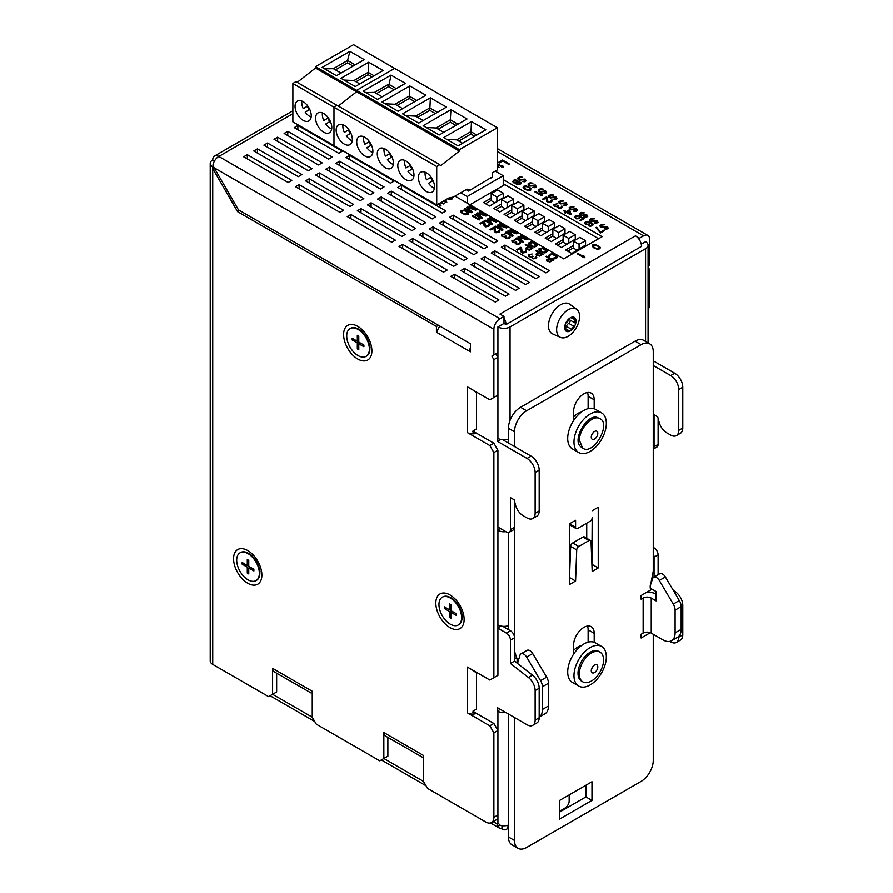 <?xml version="1.0" encoding="UTF-8"?>
<svg xmlns="http://www.w3.org/2000/svg" width="893" height="893" viewBox="0 0 893 893"><rect width="100%" height="100%" fill="white"/><g stroke="black" fill="none" stroke-linecap="round" stroke-linejoin="round"><path stroke-width="1.34" d="M495.258 171.11L503.228 175.72L467.229 196.505L467.229 203.18M469.93 204.743L503.228 185.521L503.228 175.72M460.755 192.765L467.229 196.505M490.804 177.752L468.535 191.069L466.113 189.673M570.136 560.514A22.883 13.216 0 0 0 569.511 560.771M497.914 627.734L500.85 626.038M514.502 501.263L514.502 527.305A5.715 3.304 60 0 1 513.319 529.929L509.267 532.261A5.715 3.304 -120 0 1 506.409 531.982L497.914 527.071L497.914 628.203L506.409 633.104A5.715 3.304 -120 0 1 510.461 640.114L510.461 663.466L514.502 661.133L514.502 637.769L510.461 640.114M514.502 661.133L532.496 675.175A11.442 6.608 60 0 1 539.171 688.235L539.171 717.771A11.442 6.608 60 0 1 536.805 723.006L532.764 725.339A11.442 6.608 -120 0 1 527.037 724.77L497.513 707.725L497.513 710.995L500.348 709.355M497.914 529.873L500.348 528.477M508.43 439.11A8.584 4.956 180 0 1 497.914 438.374L497.513 441.41L500.85 439.479M570.94 317.607L572 318.221A4.286 2.478 120 0 1 571.598 317.886A2.143 1.239 120 0 0 571.397 317.707A2.143 1.239 120 0 0 570.326 317.819A8.004 4.621 120 0 0 565.414 323.913A8.004 4.621 120 0 0 565.414 330.455A8.004 4.621 120 0 0 570.326 330.89A2.143 1.239 120 0 0 571.598 329.361L566.341 326.325A4.286 2.478 -60 0 1 568.729 323.344A2.143 1.239 120 0 0 570.002 320.062A4.286 2.478 -60 0 1 569.689 318.343M556.629 329.707A16.23 9.377 -60 0 1 568.104 309.815A16.23 9.377 -60 0 1 576.711 309.335A16.23 9.377 -60 0 1 579.59 316.446A16.23 9.377 -60 0 1 572.826 332.43A16.23 9.377 -60 0 1 560.503 337.398A16.23 9.377 -60 0 1 556.629 329.707M566.653 330.611A2.143 1.239 120 0 1 565.66 330.678A2.143 1.239 120 0 1 565.414 330.455A2.143 1.239 120 0 1 565.381 328.803A4.286 2.478 120 0 0 565.381 325.61A2.143 1.239 120 0 1 565.414 323.913A2.143 1.239 120 0 1 566.653 322.328A4.286 2.478 120 0 0 569.053 319.348A2.143 1.239 120 0 1 570.326 317.819A8.004 4.621 -60 0 1 575.226 318.254A8.004 4.621 -60 0 1 575.226 324.795A8.004 4.621 -60 0 1 570.326 330.89A2.143 1.239 120 0 1 569.254 331.002A2.143 1.239 120 0 1 569.053 330.834A4.286 2.478 120 0 0 568.651 330.488A4.286 2.478 120 0 0 566.653 330.611L565.213 329.785M572 318.221A4.286 2.478 120 0 0 573.987 318.098A2.143 1.239 120 0 1 574.992 318.031A2.143 1.239 120 0 1 575.226 318.254A2.143 1.239 120 0 1 575.271 319.906A4.286 2.478 120 0 0 575.271 323.099L570.002 320.062M571.598 329.361A4.286 2.478 120 0 1 573.987 326.38A2.143 1.239 120 0 0 575.226 324.795A2.143 1.239 120 0 0 575.271 323.099M565.704 327.329A2.143 1.239 120 0 0 566.341 326.325M369.881 348.404A15.148 8.751 -120 0 0 369.892 348.058C370.428 346.997 369.356 343.504 366.677 337.565C362.815 332.207 360.314 329.517 359.176 329.495L359.176 329.495A15.148 8.751 -120 0 0 358.874 329.327M366.309 356.229A16.018 9.243 -120 0 0 366.565 356.095A16.018 9.243 -120 0 0 369.892 348.761A16.018 9.243 -120 0 0 358.562 329.149A16.018 9.243 -120 0 0 350.547 328.345A16.018 9.243 -120 0 0 350.302 328.501M358.06 355.593A16.018 9.243 60 0 1 347.589 341.483A16.018 9.243 60 0 1 350.045 328.646A16.018 9.243 60 0 1 366.063 337.889A16.018 9.243 60 0 1 366.063 356.385A16.018 9.243 60 0 1 358.06 355.593M358.785 343.783L363.92 346.752L363.92 345.055L358.785 342.086L357.323 342.934L357.323 348.862L358.785 349.71L358.785 343.783L360.259 342.934M355.124 339.976L352.188 339.976L357.323 342.934M352.188 339.976L352.188 338.28L357.323 341.249L357.323 335.321L358.785 336.17L357.323 335.321M358.785 336.17L358.785 342.086M363.92 346.752L363.92 345.055M358.785 346.328L357.323 348.862M358.785 340.4L357.323 341.249M248.846 553.537A15.148 8.751 60 0 1 249.147 553.705L249.147 553.705C250.33 553.76 252.819 556.439 256.626 561.73C259.338 567.747 260.421 571.263 259.863 572.257A15.148 8.751 60 0 1 259.852 572.603M256.291 580.439A16.018 9.243 -120 0 0 256.548 580.305A16.018 9.243 -120 0 0 259.863 572.971A16.018 9.243 -120 0 0 248.533 553.347A16.018 9.243 -120 0 0 240.53 552.555A16.018 9.243 -120 0 0 240.273 552.711M248.031 579.803A16.018 9.243 60 0 1 237.56 565.682A16.018 9.243 60 0 1 240.016 552.845A16.018 9.243 60 0 1 256.034 562.099A16.018 9.243 60 0 1 256.034 580.595A16.018 9.243 60 0 1 248.031 579.803M248.756 567.993L253.891 570.951L253.891 569.265L248.756 566.296L247.294 567.144L247.294 573.072L248.756 573.92L248.756 567.993L250.23 567.144M245.095 564.175L242.159 564.175L247.294 567.144M242.159 564.175L242.159 562.49L247.294 565.448L247.294 559.52L248.756 560.369L247.294 559.52M248.756 560.369L248.756 566.296M253.891 570.951L253.891 569.265M248.756 570.527L247.294 573.072M248.756 564.599L247.294 565.448M569.154 794.926L569.154 801.043A20.026 11.564 180 0 1 559.61 810.889M470.41 347.79A6.865 3.963 -60 0 0 469.595 351.362L470.41 351.82L470.41 343.738L238.431 209.81L214.164 167.772L493.874 329.26L493.874 354.945L491.853 356.117L495.894 353.784L497.914 357.289L497.914 395.119L493.874 397.452L493.874 359.622L491.853 356.117M276.651 673.21L276.651 691.963L268.559 696.629L212.735 664.403L212.735 168.598L237.594 211.663L436.431 326.458L436.431 332.207L437.235 332.676A6.865 3.963 -60 0 1 439.903 326.124M276.651 691.963L272.599 694.296L272.599 668.366L312.249 691.249L312.249 717.179L316.289 724.19L379.793 760.858L383.845 758.514L383.845 732.584L423.483 755.478L423.483 781.408L427.535 788.419L485.781 822.04A11.442 6.608 -120 0 0 491.496 822.609A11.442 6.608 -120 0 0 493.874 817.374L497.914 815.041L497.914 823.056L500.359 825.366A8.584 4.956 0 0 0 508.43 825.11M493.874 732.829L489.822 725.819L467.374 712.86A7.434 4.298 180 0 0 475.422 713.797L474.272 712.179L493.874 723.486L497.914 730.496L493.874 732.829L493.874 817.374M467.374 712.86L467.374 667.082L489.822 680.042L493.874 677.709L493.874 452.572L489.822 445.562L467.374 432.603L467.374 386.825L489.822 399.796L497.914 395.119L497.914 438.374M469.952 204.754L504.846 184.605L598.589 238.721M573.395 245.542L565.716 249.984L571.777 253.478L585.529 245.073M563.126 239.614L555.435 244.046L561.507 247.551L575.259 239.145M552.845 233.676L545.165 238.118L551.227 241.623L564.99 233.207M542.576 227.748L534.885 232.18L540.957 235.685L554.709 227.28M532.295 221.81L524.615 226.253L530.676 229.758L544.44 221.341M522.025 215.883L514.335 220.314L520.407 223.819L534.159 215.414M511.756 209.944L504.065 214.387L510.137 217.892L523.89 209.487M501.475 204.017L493.796 208.46L499.857 211.954L513.609 203.548M491.206 198.09L483.515 202.521L489.587 206.026L503.339 197.621M491.206 200.423L485.535 203.693M503.339 198.09L503.339 193.178L497.669 189.908L491.206 193.647L491.206 200.657L495.046 202.878M496.865 201.818L496.865 196.918L503.339 193.178M491.206 193.647L496.865 196.918M501.475 206.35L495.816 209.621M513.609 204.017L513.609 199.117L507.95 195.846L501.475 199.585L501.475 206.584L505.315 208.806M507.135 207.756L507.135 202.845L513.609 199.117M501.475 199.585L507.135 202.845M511.756 212.288L506.085 215.559M523.89 209.944L523.89 205.044L518.219 201.773L511.756 205.513L511.756 212.523L515.596 214.733M517.415 213.684L517.415 208.783L523.89 205.044M511.756 205.513L517.415 208.783M522.025 218.216L516.366 221.486M534.159 215.883L534.159 210.982L528.5 207.712L522.025 211.44L522.025 218.45L525.865 220.671M527.685 219.622L527.685 214.711L534.159 210.982M522.025 211.44L527.685 214.711M532.295 224.154L526.636 227.414M544.44 221.81L544.44 216.91L538.769 213.639L532.295 217.379L532.295 224.377L536.146 226.599M537.966 225.549L537.966 220.649L544.44 216.91M532.295 217.379L537.966 220.649M542.576 230.081L536.916 233.352M554.709 227.748L554.709 222.837L549.05 219.566L542.576 223.306L542.576 230.316L546.416 232.537M548.235 231.488L548.235 226.576L554.709 222.837M542.576 223.306L548.235 226.576M552.845 236.009L547.186 239.279M564.99 233.676L564.99 228.775L559.319 225.505L552.845 229.244L552.845 236.243L556.696 238.464M558.516 237.415L558.516 232.515L564.99 228.775M552.845 229.244L558.516 232.515M563.126 241.947L557.455 245.218M575.259 239.614L575.259 234.703L569.6 231.432L563.126 235.172L563.126 242.182L566.966 244.403M568.785 243.343L568.785 238.442L575.259 234.703M563.126 235.172L568.785 238.442M573.395 247.874L567.736 251.145M585.529 245.542L585.529 240.641L579.87 237.371L573.395 241.099L573.395 248.109L577.246 250.33M579.066 249.281L579.066 244.369L585.529 240.641M573.395 241.099L579.066 244.369M493.182 821.638L496.776 823.714L497.914 823.056M560.503 337.398L552.577 333.893A17.157 9.912 -60 0 1 552.03 313.8A17.157 9.912 -60 0 1 569.712 304.223L576.711 309.335M509.267 532.261A5.715 3.304 -120 0 0 510.461 529.638L510.461 497.647L514.1 499.745L515.54 505.181A11.442 6.608 -120 0 0 523.153 515.719L527.037 517.962A11.442 6.608 -120 0 0 532.764 518.532A11.442 6.608 -120 0 0 535.13 513.296L535.13 472.475A11.442 6.608 -120 0 0 527.037 458.455L497.513 441.41M502.77 439.769L531.089 456.122A11.442 6.608 60 0 1 539.171 470.131L539.171 510.963A11.442 6.608 60 0 1 536.805 516.199L532.764 518.532M510.461 529.638L514.502 527.305L514.502 637.769A5.715 3.304 60 0 0 510.461 630.771L502.77 626.328M532.764 725.339A11.442 6.608 -120 0 0 535.13 720.104L535.13 690.579A11.442 6.608 -120 0 0 528.444 677.519L510.461 663.466M653.252 449.067A5.715 3.304 -120 0 0 654.056 446.734L654.056 414.743L657.695 416.841L659.146 422.277A11.442 6.608 -120 0 0 666.747 432.815L670.643 435.058A11.442 6.608 -120 0 0 676.369 435.628A11.442 6.608 -120 0 0 678.736 430.381L678.736 389.56A11.442 6.608 -120 0 0 670.643 375.551L653.252 365.505M670.643 375.551L674.684 373.218L653.252 360.839M658.108 418.359L658.108 444.401A5.715 3.304 60 0 1 656.913 447.013L653.252 449.134M674.684 373.218A11.442 6.608 60 0 1 682.777 387.227L682.777 428.048A11.442 6.608 60 0 1 680.41 433.284L676.369 435.628M678.736 636.374L678.736 637.2A11.442 6.608 -120 0 1 676.369 642.435A11.442 6.608 -120 0 1 670.643 641.866L669.817 641.386M653.252 553.928A5.715 3.304 -120 0 1 654.056 557.199L654.056 577.023M653.252 548.324L654.056 547.856L653.252 547.398M672.987 589.849L676.09 592.271A11.442 6.608 60 0 1 682.777 605.331L682.777 634.856A11.442 6.608 60 0 1 680.41 640.102L676.369 642.435M654.056 547.856A5.715 3.304 60 0 1 658.108 554.866L658.108 574.679M507.682 825.344L508.43 825.311M501.966 825.69L501.966 829.05A8.584 4.956 -120 0 0 506.253 829.474A8.584 4.956 -120 0 0 508.028 825.545M641.252 244.169L645.561 241.679A8.584 4.956 180 0 1 648.072 245.184A8.584 4.956 180 0 1 645.561 248.689L510.048 326.927A8.584 4.956 180 0 1 497.914 326.927L503.987 323.422L506.007 324.583A8.584 4.956 -120 0 0 503.987 318.198L503.987 323.422M505.884 712.558A8.584 4.956 180 0 1 497.914 711.23L497.914 815.041M505.884 531.67A8.584 4.956 180 0 1 497.914 530.342M508.43 625.658A8.584 4.956 180 0 1 497.914 624.933M639.5 239.96A8.584 4.956 -120 0 0 635.448 235.841L639.5 238.174L639.5 239.96A8.584 4.956 -120 0 1 641.52 246.356L506.007 324.583M497.914 326.927L497.914 352.612L495.894 353.784M496.776 823.714L498.283 826.572A8.584 4.956 120 0 0 499.689 828.302A8.584 4.956 120 0 0 501.966 828.648M387.886 737.439L387.886 756.181L383.845 758.514L423.483 781.408M498.283 826.572L499.868 824.987M451.021 612.364L456.156 615.322L456.156 613.636L451.021 610.667L449.547 611.515L449.547 617.443L451.021 618.291L451.021 612.364L452.483 611.515M447.348 608.557L444.424 608.557L449.547 611.515M444.424 608.557L444.424 606.86L449.547 609.819L449.547 603.891L451.021 604.74L449.547 603.891M451.021 604.74L451.021 610.667M450.284 624.174A16.018 9.243 60 0 1 439.825 610.053A16.018 9.243 60 0 1 442.281 597.216A16.018 9.243 60 0 1 458.299 606.47A16.018 9.243 60 0 1 458.299 624.966A16.018 9.243 60 0 1 450.284 624.174M458.544 624.81A16.018 9.243 -120 0 0 458.801 624.676A16.018 9.243 -120 0 0 462.116 617.342A16.018 9.243 -120 0 0 450.786 597.718A16.018 9.243 -120 0 0 442.783 596.926A16.018 9.243 -120 0 0 442.537 597.082M451.099 597.908A15.148 8.751 60 0 1 451.4 598.076L450.786 597.718M451.4 598.076C452.584 598.131 455.084 600.81 458.879 606.101C461.592 612.118 462.674 615.634 462.116 616.628A15.148 8.751 60 0 1 462.116 616.974M451.021 614.897L449.547 617.443M451.021 608.981L449.547 609.819M456.156 615.322L456.156 613.636M213.494 166.511L212.735 166.946L212.735 168.598L214.164 167.772L212.902 165.194A8.584 4.956 -60 0 1 218.807 156.442L499.935 318.745L503.987 316.412L503.987 318.198M212.735 166.946A8.584 4.956 180 0 1 210.223 163.441A8.584 4.956 180 0 1 212.735 159.936L214.51 160.963M212.735 159.936A8.584 4.956 60 0 1 214.51 156.007A8.584 4.956 60 0 1 218.807 156.442L292.882 113.668M493.874 354.945L497.914 352.612L497.914 357.289L493.874 359.622M311.166 693.024L274.14 671.77A7.434 4.298 -60 0 1 272.599 668.366M422.411 757.253L385.385 735.988A7.434 4.298 -60 0 1 383.845 732.584M648.072 267.052L649.613 269.708L649.613 307.538L648.072 308.42M503.228 179.582L602.116 236.678L563.695 258.87L454.972 196.103M504.991 245.062L549.496 270.758L545.846 272.856L501.353 247.171L504.991 245.062L504.991 249.27M453.22 215.168L497.714 240.864L494.075 242.963L449.581 217.278L453.22 215.168L453.22 219.377M401.437 185.275L445.942 210.971L442.292 213.07L397.798 187.385L401.437 185.275L401.437 189.483M349.665 155.382L394.159 181.078L390.52 183.177L346.026 157.492L349.665 155.382L349.665 159.59M297.882 125.489L342.376 151.185L338.737 153.283L294.244 127.599L297.882 125.489L297.882 129.697M494.878 250.911L539.383 276.596L535.733 278.694L491.239 253.009L494.878 250.911L494.878 255.108M443.107 221.006L487.6 246.702L483.961 248.801L439.468 223.116L443.107 221.006L443.107 225.215M391.324 191.113L435.829 216.809L432.179 218.908L387.685 193.223L391.324 191.113L391.324 195.321M339.552 161.22L384.046 186.916L380.407 189.015L335.913 163.33L339.552 161.22L339.552 165.428M287.769 131.327L332.263 157.023L328.624 159.121L284.13 133.437L287.769 131.327L287.769 135.535M484.765 256.749L529.27 282.434L525.631 284.532L481.126 258.847L484.765 256.749L484.765 260.946M432.993 226.855L477.487 252.54L473.848 254.639L429.354 228.954L432.993 226.855L432.993 231.053M381.211 196.962L425.715 222.647L422.065 224.746L377.572 199.061L381.211 196.962L381.211 201.159M329.439 167.058L373.933 192.754L370.294 194.853L325.8 169.168L329.439 167.058L329.439 171.266M277.656 137.165L322.161 162.861L318.511 164.959L274.017 139.275L277.656 137.165L277.656 141.373M474.652 262.587L519.157 288.272L515.518 290.37L471.013 264.685L474.652 262.587L474.652 266.784M422.88 232.693L467.374 258.378L463.735 260.477L419.241 234.792L422.88 232.693L422.88 236.891M371.097 202.8L415.602 228.485L411.952 230.584L367.458 204.899L371.097 202.8L371.097 206.997M319.326 172.907L363.819 198.592L360.18 200.691L315.687 175.006L319.326 172.907L319.326 177.104M267.543 143.003L312.048 168.699L308.398 170.797L263.904 145.112L267.543 143.003L267.543 147.211M464.539 268.425L509.043 294.11L505.405 296.208L460.9 270.523L464.539 268.425L464.539 272.622M412.767 238.531L457.261 264.216L453.622 266.315L409.128 240.63L412.767 238.531L412.767 242.729M360.984 208.638L405.489 234.323L401.85 236.422L357.345 210.737L360.984 208.638L360.984 212.835M309.212 178.745L353.706 204.43L350.067 206.529L305.573 180.844L309.212 178.745L309.212 182.942M257.43 148.852L301.934 174.537L298.284 176.635L253.791 150.95L257.43 148.852L257.43 153.049M454.437 274.263L498.93 299.948L495.291 302.046L450.786 276.361L454.437 274.263L454.437 278.46M402.654 244.369L447.147 270.054L443.508 272.153L399.015 246.468L402.654 244.369L402.654 248.567M350.871 214.476L395.376 240.161L391.737 242.26L347.232 216.575L350.871 214.476L350.871 218.673M299.099 184.583L343.593 210.268L339.954 212.367L295.46 186.682L299.099 184.583L299.099 188.78M247.316 154.69L291.821 180.375L288.171 182.473L243.677 156.788L247.316 154.69L247.316 158.887M635.448 235.841L499.935 314.079L503.987 316.412M639.5 238.174L643.54 235.841L497.401 151.464M648.072 265.924L649.613 265.031L649.613 239.346A8.584 4.956 120 0 0 647.827 235.417A8.584 4.956 120 0 0 643.54 235.841M212.735 664.403A8.584 4.956 180 0 1 210.223 660.898L210.223 163.441M436.431 326.458L438.452 325.286M237.594 211.663L239.625 210.491M497.914 675.376L493.874 677.709L497.914 675.376L497.914 628.203M476.014 672.072A7.434 4.298 180 0 1 475.422 672.228L474.272 670.598M476.527 672.373L476.527 709.276A7.434 4.298 180 0 1 475.422 709.6L472.654 712.011L475.422 713.797M475.422 672.228L472.687 670.152M474.272 712.179L473.078 710.951M493.874 723.486L489.822 725.819M467.374 432.603A7.434 4.298 180 0 0 475.422 433.54L474.272 431.922L493.874 443.229L497.914 450.239L493.874 452.572M493.874 443.229L489.822 445.562M476.014 391.815A7.434 4.298 180 0 1 475.422 391.971L474.272 390.341M476.527 392.116L476.527 429.02A7.434 4.298 180 0 1 475.422 429.343L472.654 431.754L475.422 433.54M475.422 391.971L472.687 389.895M474.272 431.922L473.078 430.694M387.886 756.181L383.845 758.514M504.333 184.896L503.228 184.259M497.914 527.071L497.914 450.239M648.072 270.59L649.613 269.708M493.874 329.26A8.584 4.956 -60 0 1 499.935 318.745M374.011 75.715L368.128 72.322L353.941 80.515L344.039 80.024M371.946 76.91L368.128 74.699L368.731 62.197L340.947 78.238L355.291 86.521L383.086 70.48L368.731 62.197M322.418 112.875A11.442 6.608 -120 0 0 323.779 120.488L327.82 118.155A11.442 6.608 -120 0 0 329.818 121.615M323.779 120.488L327.82 118.155M330.332 121.325L325.778 123.96A11.442 6.608 -120 0 0 331.694 128.938M356.006 81.698L368.128 74.699M353.941 80.515L359.823 83.909M315.53 66.607L356.631 90.327L394.65 68.381L353.561 44.65L315.53 66.607L315.53 68.002L356.631 91.733L338.302 106.044L356.631 91.733L356.631 90.327L394.65 68.381L497.401 127.699L497.401 169.882L492.545 172.684L492.545 176.747L490.402 178.444M292.882 83.473L333.982 107.205L337.007 105.296L295.918 81.576L292.882 83.473L292.882 121.861L333.982 145.592L333.982 107.205L337.007 105.296L439.758 164.625L440.55 165.752L459.382 151.051L459.382 149.656L497.401 127.699M317.071 124.361A11.442 6.608 60 0 1 317.986 112.931A11.442 6.608 60 0 1 323.701 113.5A11.442 6.608 60 0 1 331.18 123.58A11.442 6.608 60 0 1 329.428 132.744A11.442 6.608 60 0 1 317.071 124.361M364.266 59.619L349.922 51.336L322.127 67.377L336.471 75.659L364.266 59.619M315.53 68.002L297.202 82.323M303.151 101.635A11.442 6.608 60 0 1 310.63 111.714A11.442 6.608 60 0 1 308.878 120.89A11.442 6.608 60 0 1 296.521 112.496A11.442 6.608 60 0 1 297.436 101.065A11.442 6.608 60 0 1 303.151 101.635M301.867 101.009A11.442 6.608 -120 0 0 303.229 108.622L307.27 106.289A11.442 6.608 -120 0 0 309.268 109.761M309.793 109.459L305.227 112.094A11.442 6.608 -120 0 0 311.144 117.072M355.191 64.854L347.578 60.456L349.922 51.336M353.126 66.049L347.578 62.845L347.578 60.456L333.39 68.649L324.594 68.794M307.27 106.289L303.229 108.622M333.39 68.649L341.003 73.047M335.455 69.833L347.578 62.845M575.583 527.305L569.511 523.8L575.583 520.306L575.583 527.305A2.858 1.652 120 0 0 576.175 528.623L570.102 525.117A2.858 1.652 -60 0 1 569.511 523.8L569.511 584.524L575.583 581.019L576.711 549.909L570.649 546.404A2.858 1.652 -60 0 1 572.67 543L582.95 537.073A2.858 1.652 -60 0 1 584.379 536.927L590.452 540.432A2.858 1.652 120 0 0 589.012 540.566L582.95 537.073M575.583 581.019L569.511 577.525L570.649 546.404M591.903 564.588L592.171 517.728A2.858 1.652 120 0 1 590.15 521.233L577.604 528.477A2.858 1.652 120 0 1 576.175 528.623M559.61 812.117L585.897 796.936L585.897 785.26M514.502 717.537L514.502 840.492A17.157 9.912 120 0 0 518.052 848.35L511.99 844.845A17.157 9.912 -60 0 1 508.43 836.987L508.43 714.032M650.662 584.491L653.252 571.174L653.252 351.686A17.157 9.912 120 0 0 649.691 343.827A17.157 9.912 120 0 0 641.118 344.676L526.636 410.769A17.157 9.912 120 0 0 514.502 431.788L508.43 428.283L508.43 443.04M508.43 532.518L508.43 629.598M508.43 428.283A17.157 9.912 -60 0 1 520.574 407.264L635.046 341.171A17.157 9.912 -60 0 1 643.63 340.322L649.691 343.827M573.563 416.942A14.868 8.584 -60 0 1 581.332 412.119M588.119 408.626L588.119 396.291L594.191 399.796L594.191 408.748A22.883 13.216 120 0 0 573.563 420.659A22.883 13.216 -60 0 0 572.435 448.922L578.709 452.539A22.883 13.216 120 0 0 596.334 446.411A22.883 13.216 120 0 0 606.325 423.382A22.883 13.216 120 0 0 601.592 412.901A22.883 13.216 120 0 0 578.709 426.117A22.883 13.216 120 0 0 578.709 452.539M587.471 392.507A14.589 8.428 -60 0 1 588.119 396.291M573.563 650.484A14.868 8.584 -60 0 1 581.332 645.672M588.119 642.167L588.119 629.833L594.191 633.338L594.191 642.301A22.883 13.216 120 0 0 573.563 654.212A22.883 13.216 120 0 0 572.435 682.464L578.709 686.081A22.883 13.216 120 0 0 596.334 679.953A22.883 13.216 120 0 0 606.325 656.924A22.883 13.216 120 0 0 601.592 646.454A22.883 13.216 120 0 0 579.825 657.828A22.883 13.216 120 0 0 578.709 686.081M587.471 626.049A14.589 8.428 -60 0 1 588.119 629.833M591.624 668.779A4.61 2.668 120 0 0 593.052 666.29M591.624 435.237A4.61 2.668 120 0 0 593.052 432.737M599.549 418.527L598.12 417.868C587.75 411.952 570.984 441.075 581.265 447.058L582.549 447.962C592.985 456.502 612.163 423.282 599.549 418.527C592.439 414.464 578.954 429.187 579.468 440.45L582.549 447.962M517.538 663.499L519.972 655.149A5.715 3.304 -120 0 1 520.965 653.866A5.715 3.304 -120 0 1 526.636 657.081L540.555 680.645A8.584 4.956 -120 0 1 542.408 686.762L542.408 709.477A17.157 9.912 -120 0 1 539.171 717.135L544.931 713.831A17.157 9.912 60 0 0 548.481 705.972L548.481 683.257L542.408 686.762M520.965 653.866L527.026 650.361A5.715 3.304 60 0 1 532.697 653.576L526.636 657.081M548.481 683.257A8.584 4.956 60 0 0 546.628 677.14L532.697 653.576M518.052 848.35A17.157 9.912 120 0 0 526.636 847.502L641.118 781.408A17.157 9.912 120 0 0 653.252 760.389L653.252 634.276M650.338 632.69L641.118 638.004L641.118 634.276L643.139 633.104L643.139 598.076A5.715 3.304 180 0 1 651.231 598.076L656.076 600.877L656.076 591.534L650.216 588.152L650.216 585.808L652.66 578.552A5.715 3.304 -120 0 1 653.643 577.258L659.715 573.752A5.715 3.304 60 0 1 665.385 576.967L679.305 600.543A8.584 4.956 60 0 1 681.158 606.648L681.158 629.364A17.157 9.912 60 0 1 677.608 637.222L671.536 640.727A17.157 9.912 -120 0 0 675.097 632.869L681.158 629.364M643.139 633.104A5.715 3.304 0 0 1 651.231 633.104L662.963 639.879A17.157 9.912 -120 0 0 671.536 640.727M653.643 577.258A5.715 3.304 -120 0 1 659.313 580.472L673.244 604.048A8.584 4.956 -120 0 1 675.097 610.153L675.097 632.869M646.923 592.148A14.299 8.26 180 0 1 656.076 593.945M643.139 598.076L641.118 599.236L641.118 595.508L652.035 589.201M514.502 651.276L517.092 658.978L517.092 662.673L514.736 661.311M517.092 658.978L514.502 657.494M514.502 431.788L514.502 446.545M592.171 564.443L598.232 567.948L598.232 507.224L592.171 510.729M590.452 540.432A2.858 1.652 120 0 1 591.032 541.638L592.171 571.453L598.232 567.948M576.711 549.909A2.858 1.652 120 0 1 578.731 546.505L589.012 540.566M585.897 796.936L591.97 800.441L591.97 781.755L559.61 800.441L559.61 819.127L591.97 800.441M594.191 633.338A14.589 8.428 -60 0 0 591.166 626.663A14.589 8.428 -60 0 0 579.925 630.57A14.589 8.428 -60 0 0 573.563 645.248L573.563 654.212M594.191 408.748A22.883 13.216 -60 0 1 595.318 409.284L601.592 412.901M594.191 399.796A14.589 8.428 -60 0 0 591.166 393.11A14.589 8.428 -60 0 0 579.925 397.017A14.589 8.428 -60 0 0 573.563 411.706L573.563 420.659M601.592 646.454L595.318 642.826A22.883 13.216 120 0 0 594.191 642.301M600.018 652.158L598.723 651.41A17.157 9.912 120 0 0 585.507 655.998A17.157 9.912 120 0 0 578.005 673.277A17.157 9.912 120 0 0 581.566 681.136L582.861 681.884A17.157 9.912 120 0 0 600.018 671.971A17.157 9.912 120 0 0 600.018 652.158A17.157 9.912 120 0 0 586.79 656.746A17.157 9.912 120 0 0 579.3 674.025A17.157 9.912 120 0 0 582.861 681.884M591.266 437.135A4.61 2.668 -60 0 1 593.287 432.491A4.61 2.668 -60 0 1 596.837 431.252A4.61 2.668 -60 0 1 596.837 436.588A4.61 2.668 -60 0 1 592.226 439.256A4.61 2.668 -60 0 1 591.266 437.135M591.266 670.688A4.61 2.668 -60 0 1 593.287 666.044A4.61 2.668 -60 0 1 596.837 664.805A4.61 2.668 -60 0 1 596.837 670.13A4.61 2.668 -60 0 1 592.226 672.797A4.61 2.668 -60 0 1 591.266 670.688M416.841 100.451L409.228 96.053L395.041 104.235L385.14 103.755M414.776 101.635L409.228 98.431L409.831 85.929L382.048 101.969L398.122 111.245L425.916 95.205L409.831 85.929M457.942 124.172L450.318 119.774L450.932 109.649L423.148 125.701L439.222 134.977L467.017 118.936L450.932 109.649M455.876 125.366L450.318 122.162L450.318 119.774L436.141 127.967L426.24 127.487M476.75 135.033L470.868 131.639L456.691 139.833L446.79 139.353M474.685 136.227L470.868 134.028L471.482 121.515L443.698 137.555L458.042 145.838L485.825 129.798L471.482 121.515M437.391 112.306L429.767 107.919L415.591 116.101L405.69 115.621M435.326 113.5L429.767 110.297L430.381 97.783L402.598 113.835L418.672 123.111L446.467 107.071L430.381 97.783M396.291 88.586L388.678 84.188L374.491 92.37L365.695 92.526M394.226 89.769L388.678 86.565L391.022 75.057L363.228 91.108L377.572 99.391L405.366 83.339L391.022 75.057M342.968 124.741A11.442 6.608 -120 0 0 344.33 132.354L348.37 130.021A11.442 6.608 -120 0 0 350.369 133.481M344.33 132.354L348.37 130.021M350.882 133.191L346.328 135.814A11.442 6.608 -120 0 0 352.244 140.793M363.518 136.607A11.442 6.608 -120 0 0 364.869 144.219L368.921 141.875A11.442 6.608 -120 0 0 370.919 145.347M364.869 144.219L368.921 141.875M371.432 145.046L366.878 147.68A11.442 6.608 -120 0 0 372.794 152.658M384.068 148.472A11.442 6.608 -120 0 0 385.419 156.074L389.471 153.741A11.442 6.608 -120 0 0 391.469 157.213M385.419 156.074L389.471 153.741M391.982 156.911L387.428 159.546A11.442 6.608 -120 0 0 393.344 164.524M404.618 160.327A11.442 6.608 -120 0 0 405.969 167.94L410.021 165.607A11.442 6.608 -120 0 0 412.019 169.078M405.969 167.94L410.021 165.607M412.533 168.777L407.978 171.411A11.442 6.608 -120 0 0 413.894 176.39M425.168 172.193A11.442 6.608 -120 0 0 426.519 179.806L430.571 177.473A11.442 6.608 -120 0 0 432.569 180.944M426.519 179.806L430.571 177.473M433.083 180.643L428.528 183.277A11.442 6.608 -120 0 0 434.433 188.256M376.556 93.564L388.678 86.565M417.656 117.296L429.767 110.297M458.745 141.027L470.868 134.028M438.206 129.161L450.318 122.162M397.106 105.43L409.228 98.431M374.491 92.37L382.104 96.768M415.591 116.101L423.204 120.499M456.691 139.833L462.574 143.226M436.141 127.967L443.754 132.365M395.041 104.235L402.654 108.633M470.522 189.93L467.017 189.149L453.465 196.973L448.453 198.134L436.722 204.91L436.722 166.522L439.758 164.625M436.722 166.522L333.982 107.205L333.982 145.592L436.722 204.91M426.452 172.818A11.442 6.608 60 0 1 433.92 182.898A11.442 6.608 60 0 1 432.167 192.073A11.442 6.608 60 0 1 419.822 183.679A11.442 6.608 60 0 1 420.726 172.249A11.442 6.608 60 0 1 426.452 172.818M405.902 160.952A11.442 6.608 60 0 1 413.37 171.032A11.442 6.608 60 0 1 411.617 180.207A11.442 6.608 60 0 1 399.271 171.813A11.442 6.608 60 0 1 400.176 160.383A11.442 6.608 60 0 1 405.902 160.952M385.352 149.086A11.442 6.608 60 0 1 392.831 159.177A11.442 6.608 60 0 1 391.067 168.342A11.442 6.608 60 0 1 378.721 159.947A11.442 6.608 60 0 1 379.625 148.528A11.442 6.608 60 0 1 385.352 149.086M364.802 137.232A11.442 6.608 60 0 1 372.281 147.312A11.442 6.608 60 0 1 370.528 156.476A11.442 6.608 60 0 1 358.171 148.082A11.442 6.608 60 0 1 359.086 136.662A11.442 6.608 60 0 1 364.802 137.232M344.251 125.366A11.442 6.608 60 0 1 351.73 135.446A11.442 6.608 60 0 1 349.978 144.61A11.442 6.608 60 0 1 337.621 136.227A11.442 6.608 60 0 1 338.536 124.797A11.442 6.608 60 0 1 344.251 125.366M459.382 149.656L356.631 90.327L356.631 91.733L459.382 151.051M605.912 228.641L604.293 228.898L606.682 229.211L608.278 228.284L607.262 226.509L602.239 227.045L600.922 226.286L602.206 225.036L604.829 224.701L602.038 224.288L599.984 225.471L600.297 226.978L601.837 227.615L606.727 226.989L607.296 227.838L605.912 228.641M545.087 252.909L547.32 251.279L546.226 249.716L542.364 247.886L538.512 249.102L539.439 251.1L542.486 252.719L545.087 252.909M546.215 250.9L544.931 252.15L543.022 252.239L539.495 249.538L542.643 248.578L546.215 250.9M518.844 236.556L517.929 237.091L521.735 241.143L516.321 238.018L515.629 238.409L522.505 242.383L523.544 241.791L519.112 237.248L526.982 239.804L528.009 239.201L521.132 235.239L520.452 235.629L525.865 238.755L518.844 236.556M468.379 212.456L463.913 210.134L461.279 210.469L460.609 211.541L461.994 213.271L465.532 214.778L468.155 214.443L468.379 212.456M464.706 210.86L467.486 212.467L467.854 213.606L464.728 214.052L461.949 212.445L462.016 210.893L464.706 210.86M566.43 212.456L570.381 214.744L571.073 214.342L569.868 210.48L568.997 209.967L566.24 211.552L564.197 210.368L563.505 210.77L565.559 211.954L564.409 212.612L565.291 213.126L566.43 212.456M569.901 213.673L567.122 212.065L569.075 210.938L569.901 213.673M497.401 167.214L499.109 167.583L497.937 166.913L498.562 166.21L497.401 166.6M513.698 181.223L515.83 180.33L517.438 181.257L515.149 182.585L513.776 182.194L513.698 181.223M519.324 181.692L515.585 179.794L513.855 180.118L512.604 181.513L513.642 182.775L515.875 183.009L516.243 184.148L518.431 184.739L521.043 183.735L521.077 182.708L519.324 181.692M520.195 183.389L517.929 184.192L516.768 182.998L519.045 182.194L520.195 183.389M497.401 164.491L502.982 167.705L503.674 167.315L503.339 166.321L502.167 165.651L502.502 166.634L497.401 163.687M548.503 255.532L549.24 256.626L549.976 255.197L552.242 254.382L555.803 256.045L556.439 257.206L553.303 258.166L552.611 258.568L553.459 258.925L555.971 258.657L557.589 257.206L556.495 255.655L552.644 253.824L550.121 254.092L548.503 255.532M595.642 222.703L594.024 222.96L596.401 223.283L598.009 222.357L596.993 220.571L591.959 221.107L590.641 220.348L591.925 219.109L594.559 218.774L591.769 218.35L589.704 219.544L590.027 221.051L591.568 221.676L596.446 221.051L597.015 221.911L595.642 222.703M536.302 255.108L539.595 256.079L543.056 254.248L536.18 250.274L535.499 250.676L538.568 252.451L536.079 254.047L536.302 255.108M537.139 254.795L539.45 252.953L541.638 254.215L538.97 255.588L537.139 254.795M584.1 218.685L580.294 216.497L578.474 218.216L576.007 218.115L575.237 216.876L578.284 216.128L578.977 215.726L578.162 215.526L575.505 215.715L574.255 217.111L576.543 218.83L579.2 218.64L580.45 217.245L582.794 218.595L579.468 220.515L580.204 220.939L584.1 218.685M447.471 198.704L449.067 199.753L451.501 199.541L452.561 198.413L451.891 197.453L450.217 199.262L448.253 198.257M541.136 194.685L535.432 191.392L534.751 191.783L541.627 195.757L542.308 195.355L541.973 194.373L540.801 193.692L541.136 194.685M553.839 204.653L554.151 206.16L556.975 206.729L558.627 208.482L561.373 208.08L562.423 206.964L561.82 205.959L560.983 207.455L559.174 208.002L557.857 207.243L558.638 206.104L558.058 205.77L556.127 206.372L554.732 205.837L555 204.664L557.723 203.593L553.839 204.653M554.542 198.983L552.923 199.239L555.301 199.552L556.908 198.626L555.892 196.851L550.869 197.386L549.552 196.627L550.825 195.377L553.459 195.042L550.668 194.629L548.603 195.813L548.927 197.32L550.468 197.945L555.357 197.331L555.915 198.179L554.542 198.983M575.092 210.837L573.473 211.094L575.851 211.418L577.458 210.491L576.443 208.705L571.408 209.252L570.102 208.482L571.375 207.243L574.009 206.908L571.219 206.484L569.154 207.678L569.477 209.185L571.018 209.81L575.896 209.196L576.465 210.045L575.092 210.837M495.704 231.934L494.901 227.503L494.164 227.079L490.045 229.456L490.77 229.881L493.985 228.028L494.331 231.544L496.006 232.772L499.098 232.169L499.913 231.187L499.321 230.182L498.026 231.946L495.704 231.934M599.873 246.859L595.408 244.548L592.773 244.883L592.104 245.943L593.488 247.674L597.026 249.18L599.649 248.846L600.33 247.785L599.873 246.859M596.2 245.274L598.98 246.87L598.924 248.433L596.223 248.466L593.443 246.859L593.51 245.307L596.2 245.274M478.637 218.908L472.933 215.604L472.241 216.006L479.117 219.979L479.809 219.578L479.474 218.595L478.302 217.914L478.637 218.908M477.744 212.835L476.829 213.36L480.635 217.412L475.221 214.287L474.54 214.688L481.416 218.651L482.443 218.059L478.023 213.516L485.881 216.073L486.908 215.481L480.032 211.507L479.351 211.909L484.765 215.034L477.744 212.835M443.441 201.025L446.187 202.611L446.779 202.264L445.719 199.719M445.004 200.121L445.618 201.584L444.044 200.679M501.609 234.814L501.922 236.321L504.746 236.891L506.398 238.632L509.144 238.241L510.193 237.125L509.59 236.12L508.753 237.616L506.945 238.152L505.628 237.393L506.409 236.265L505.829 235.931L503.898 236.533L502.502 235.986L502.77 234.826L505.494 233.754L501.609 234.814M585.361 216.776L583.754 217.032L586.132 217.345L587.739 216.419L586.712 214.644L581.689 215.18L580.372 214.42L581.656 213.17L584.279 212.835L581.488 212.422L579.434 213.617L579.747 215.113L581.298 215.749L586.176 215.124L586.746 215.983L585.361 216.776M583.676 256.726L577.972 253.422L577.28 253.824L584.156 257.798L584.848 257.396L584.513 256.414L583.341 255.733L583.676 256.726M564.811 204.91L563.204 205.167L565.582 205.479L567.189 204.553L566.162 202.778L561.139 203.314L559.822 202.555L561.105 201.305L563.729 200.97L560.949 200.557L558.884 201.751L559.197 203.258L560.748 203.883L565.626 203.258L566.195 204.117L564.811 204.91M546.695 260.968L549.976 261.95L553.448 260.109L546.572 256.146L545.88 256.537L548.961 258.311L546.471 259.919L546.695 260.968M547.521 260.656L549.831 258.814L552.03 260.086L549.362 261.459L547.521 260.656M533.992 187.117L532.373 187.374L534.751 187.686L536.358 186.76L535.342 184.985L530.319 185.521L529.002 184.762L530.275 183.512L532.909 183.177L530.118 182.764L528.053 183.947L528.377 185.454L529.917 186.09L534.807 185.465L535.365 186.324L533.992 187.117M508.564 230.628L507.648 231.153L511.466 235.205L506.052 232.08L505.36 232.481L512.236 236.444L513.263 235.852L508.843 231.309L516.701 233.866L517.739 233.274L510.863 229.3L510.171 229.702L515.585 232.827L508.564 230.628M530.889 188.233L526.412 185.911L523.789 186.246L523.108 187.318L524.504 189.048L528.031 190.555L530.665 190.22L530.889 188.233M527.205 186.637L529.984 188.244L530.353 189.383L527.238 189.829L524.459 188.222L524.515 186.67L527.205 186.637M511.879 240.742L512.202 242.249L515.015 242.818L516.667 244.57L518.465 244.548L520.463 243.052L519.871 242.048L519.034 243.543L517.214 244.09L515.897 243.331L516.69 242.193L516.098 241.858L514.178 242.461L512.772 241.925L513.04 240.753L515.774 239.681L511.879 240.742M585.272 224.132L588.755 224.824L590.586 223.094L592.171 224.545L591.233 225.583L588.867 225.94L590.351 226.264L592.539 225.683L593.097 224.679L591.445 222.926L587.393 221.386L584.658 222.457L585.272 224.132M588.141 224.333L585.987 223.886L585.507 222.815L587.002 221.955L589.291 222.48L589.637 223.473L588.141 224.333M467.474 206.897L466.548 207.433L470.365 211.485L464.952 208.359L464.26 208.75L471.136 212.724L472.174 212.121L467.742 207.589L475.612 210.145L476.639 209.542L469.763 205.58L469.071 205.97L474.484 209.096L467.474 206.897M596.624 227.246L595.932 227.637L600.52 232.939L604.65 230.55L603.914 230.126L600.476 232.113L596.624 227.246M485.435 225.996L484.62 221.564L483.894 221.14L479.764 223.529L480.501 223.953L483.705 222.1L484.062 225.605L485.736 226.844L488.817 226.242L489.643 225.259L489.04 224.255L487.745 226.018L485.435 225.996M440.394 202.789L443.776 203.995L444.379 203.649L441.008 202.443M438.273 204.017L440.361 205.959L440.963 205.613L438.876 203.671M534.818 246.97L536.883 245.776L536.916 244.749L533.746 242.516L531.045 241.88L528.232 243.175L528.544 244.682L531.357 246.435L534.818 246.97M535.934 244.972L534.661 246.222L532.753 246.312L529.225 243.61L532.362 242.639L535.934 244.972M526.022 249.169L529.315 250.152L532.786 248.31L525.91 244.347L525.218 244.738L528.299 246.513L525.798 248.12L526.022 249.169M526.859 248.857L529.169 247.026L531.368 248.287L528.701 249.66L526.859 248.857M502.714 160.941L508.72 164.401L509.401 163.999L502.525 160.037L498.406 162.414L499.276 162.928L502.714 160.941M522.282 252.183L521.479 247.741L520.753 247.316L516.623 249.705L517.36 250.129L520.563 248.276L520.92 251.781L522.595 253.02L525.676 252.418L526.502 251.435L525.899 250.431L524.604 252.194L522.282 252.183M488.024 218.763L487.098 219.287L490.916 223.339L485.502 220.214L484.81 220.616L491.686 224.589L492.713 223.987L488.292 219.444L496.162 222L497.189 221.408L490.313 217.434L489.621 217.836L495.035 220.962L488.024 218.763M498.294 224.69L497.379 225.226L501.185 229.278L495.771 226.152L495.079 226.543L501.966 230.517L502.993 229.925L498.562 225.382L506.431 227.938L507.458 227.335L500.582 223.373L499.901 223.763L505.315 226.889L498.294 224.69M528.187 255.052L528.511 256.559L531.324 257.128L532.976 258.881L535.722 258.479L536.771 257.363L536.18 256.358L535.342 257.854L533.523 258.401L532.206 257.642L532.998 256.503L532.407 256.168L530.487 256.771L529.08 256.235L529.348 255.063L532.083 253.992L528.187 255.052M547.934 201.785L547.13 197.342L546.393 196.918L542.274 199.306L543 199.731L546.215 197.878L546.561 201.383L548.235 202.622L551.327 202.019L552.142 201.037L551.55 200.032L550.255 201.796L547.934 201.785M523.722 181.179L522.104 181.435L524.481 181.759L526.089 180.832L525.073 179.047L520.039 179.582L518.721 178.823L520.005 177.584L522.628 177.249L519.849 176.825L517.784 178.02L518.096 179.526L519.648 180.152L524.526 179.526L525.095 180.386L523.722 181.179M544.272 193.044L542.654 193.301L545.031 193.614L546.639 192.687L545.623 190.912L540.589 191.448L539.272 190.689L540.555 189.45L543.178 189.115L540.399 188.691L538.334 189.885L538.646 191.392L540.198 192.017L545.076 191.392L545.645 192.252L544.272 193.044M586.723 538.278L586.723 523.209M575.271 319.906L572.692 318.421M573.987 326.38L568.729 323.344M357.747 326.358A20.003 11.553 60 0 1 370.003 357.926A20.003 11.553 60 0 1 345.502 343.783A20.003 11.553 60 0 1 357.747 326.358M247.729 550.557A20.003 11.553 60 0 1 259.975 582.136A20.003 11.553 60 0 1 235.473 567.993A20.003 11.553 60 0 1 247.729 550.557M470.41 350.893L469.595 351.362L437.235 332.676M449.983 594.928A20.003 11.553 60 0 1 462.228 626.506A20.003 11.553 60 0 1 437.726 612.364A20.003 11.553 60 0 1 449.983 594.928M539.171 510.963L535.13 513.296M539.171 470.131L535.13 472.475M531.089 456.122L527.037 458.455M510.461 630.771L506.409 633.104M539.171 717.771L535.13 720.104M539.171 688.235L535.13 690.579M532.496 675.175L528.444 677.519M654.056 446.734L658.108 444.401M678.736 389.56L682.777 387.227M678.736 430.381L682.777 428.048M678.736 637.2L682.777 634.856M654.056 557.199L658.108 554.866M681.147 606.269L682.777 605.331M674.851 592.985L676.09 592.271M645.561 341.439L645.561 248.689M510.048 326.927L510.048 420.357M272.599 694.296L312.249 717.179M437.302 331.705L436.431 332.207M546.628 677.14L540.555 680.645M548.481 705.972L542.408 709.477M675.097 610.153L681.158 606.648M673.244 604.048L679.305 600.543M659.313 580.472L665.385 576.967M651.231 633.104L651.231 598.076M641.118 344.676L635.046 341.171M526.636 410.769L520.574 407.264M514.502 840.492L508.43 836.987M578.731 546.505L572.67 543M565.436 328.635L568.651 330.488M359.176 329.495L358.562 329.149M369.892 348.058L369.892 348.761M249.147 553.705L248.533 553.347M259.863 572.257L259.863 572.971M508.43 828.213L506.253 829.474M648.072 245.184L648.072 342.89M270.088 695.747L314.76 721.533M381.333 759.965L425.994 785.762M490.514 823.011L499.689 828.302M462.116 616.628L462.116 617.342M292.882 110.765L214.51 156.007M497.401 148.562L647.827 235.417M497.914 818.903L491.496 822.609"/></g></svg>
